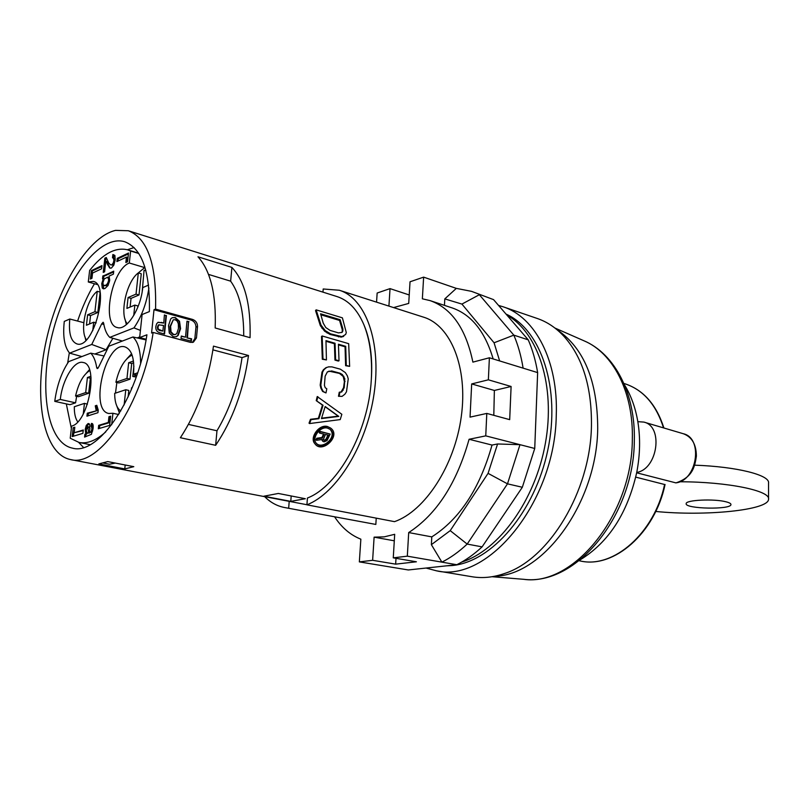 <?xml version="1.0" encoding="UTF-8"?>
<svg xmlns="http://www.w3.org/2000/svg" width="809" height="809" viewBox="0 0 809 809"><rect width="100%" height="100%" fill="white"/><g stroke="black" fill="none" stroke-linecap="round" stroke-linejoin="round"><path stroke-width="1.21" d="M83.529 447.488L78.635 442.361M71.354 428.416L66.318 403.893M67.653 363.12L69.331 352.815M77.593 321.062C82.245 307.299 87.868 294.85 94.451 283.737M127.337 249.748L134.082 247.564M127.296 323.792C119.186 314.661 126.346 281.653 138.309 272.896L141.272 273.776L139.006 294.982L131.048 298.369L130.107 307.066M138.309 272.896L136.023 294.142L128.075 297.53L126.892 308.401L134.85 305.094L137.843 305.923L137.661 307.551M136.236 377.055L132.767 376.468L133.869 366.123M133.667 362.786L131.695 363.484L130.016 379.178L118.913 382.95L115.889 382.242C119.257 367.933 124.657 358.872 132.079 355.04M91.073 377.955L90.375 378.207L88.666 393.245L78.493 396.713L75.55 396.046L85.693 392.577L87.412 377.51L90.911 376.256M119.479 413.177L116.031 403.913M115.475 393.123L116.87 382.475M126.983 358.64L131.584 353.745M98.162 368.065L96.726 367.721C95.674 361.047 93.692 356.193 90.76 353.159L68.634 361.643C61.444 372.565 56.822 385.802 54.759 401.365L69.958 404.692L75.571 402.821L76.633 396.289M86.533 372.939L89.455 369.673M137.227 273.826L144.669 267.597L144.771 266.677M126.366 324.611L124.93 318.857M139.735 336.918L137.156 337.909M112.876 338.283L106.06 349.751L94.855 354.018M85.825 340.326L84.945 336.686M120.794 410.962C116.779 408.252 114.736 402.386 114.666 393.386L125.769 389.726L128.813 390.434L128.115 396.936M77.745 421.843C75.379 418.536 74.236 413.5 74.307 406.735L84.46 403.378L87.423 404.166M100.094 292.504L97.828 312.486L90.537 315.581L89.577 323.934M110.59 416.766L108.942 416.716L110.661 416.18L109.65 425.392L98.314 428.77L98.688 425.352L108.315 422.45L109.387 422.682L99.76 425.585L99.446 428.426M153.134 332.438L190.449 342.379L193.361 342.217L196.445 337.96L194.858 338.526L195.96 327.099C195.869 323.61 194.241 321.264 191.096 320.051L154.003 309.726L155.561 309.099C156.663 264.371 147.592 238.25 128.338 230.747L115.596 230.373C87.18 236.997 56.327 289.45 45.243 345.382C33.887 401.294 43.939 454.223 70.484 459.552C99.143 467.996 143.153 403.742 153.134 332.438L151.576 333.035L154.003 309.726M306.924 504.735L70.484 459.552M128.338 230.747L337.009 296.569C348.386 300.24 357.325 309.564 363.817 324.551C369.966 339.74 372.464 358.144 371.301 379.755C368.51 431.622 338.152 486.33 307.43 498.02L306.914 504.826C336.766 493.278 366.699 445.041 374.102 393.538C381.686 341.995 365.587 298.167 339.325 290.249L423.663 317.199C450.795 325.43 468.067 367.68 461.272 416.655C454.668 465.62 424.968 511.066 394.519 521.653L306.914 504.826M155.561 309.099L192.673 319.454C195.818 320.667 197.447 323.024 197.538 326.523L196.445 337.96M316.127 309.847L315.54 310.605L320.354 325.673L324.611 331.194L329.991 334.41L341.145 337.12L345.635 334.471L346.292 332.56L342.399 317.846L316.127 309.847L320.991 325.066L325.258 330.628L330.638 333.864L341.792 336.584M341.145 337.131L343.41 336.443M320.849 388.128L322.619 391.455L325.987 392.941L323.256 391.516L321.476 388.148L320.839 388.128L320.182 385.074L320.819 385.084L321.476 388.148M323.408 369.733L321.992 372.13L320.182 385.074M328.323 366.962L325.936 367.68L323.408 369.743L324.065 369.571L322.649 371.988L320.819 385.084M328.919 371.129L339.446 373.404L343.208 376.478L344.391 381.626L343.562 387.683L341.085 391.971L339.264 392.213L338.475 396.268L342.076 396.38L344.867 394.236M310.484 419.295L309.038 423.158L309.574 423.552L340.205 419.598L341.843 414.289L317.229 396.562L316.228 400.627L322.447 405.097L318.362 418.354L310.484 419.295L311.04 419.638L309.574 423.552M330.517 427.991L327.453 426.515C319.1 424.017 309.453 437.497 314.661 443.453L315.136 444.05C322.306 453.879 341.327 435.849 330.739 428.153L327.989 426.889C319.555 424.432 309.928 438.073 315.136 444.05M197.993 256.787C210.603 270.732 216.327 294.466 215.174 327.979L250.062 337.677C250.921 304.71 244.874 281.289 231.91 267.415L197.993 256.787M248.505 355.505C243.509 390.251 232.557 420.184 215.649 445.304L180.377 437.73C197.224 412.044 208.257 381.504 213.485 346.121L248.505 355.505L242.043 357.598C238.068 384.973 229.716 409.364 216.974 430.772L215.649 445.304M124.768 468.907L98.829 463.911L107.728 461.595L133.798 466.672L124.768 468.907L125.183 464.993M263.906 496.2L290.775 501.368L305.347 498.728L278.347 493.46L263.906 496.2M326.017 341.307L334.39 343.714L334.956 360.116L338.354 361.067L339.022 360.774L338.435 344.229L345.716 346.333L346.282 365.435L349.64 366.366L348.669 343.663L322.164 335.978L322.983 358.984L326.432 359.934L325.966 340.64L335.047 343.259L335.624 359.823L339.022 360.774M322.164 335.978L321.507 336.473L322.316 359.247L326.432 359.934M338.486 344.897L345.059 346.778L345.605 365.698L349.64 366.366M363.817 324.551C370.279 339.638 372.767 358.043 371.301 379.755M322.963 292.14L323.206 288.985L339.325 290.249M376.236 518.144L375.831 524.434L284.394 507.486C277.103 506.06 270.621 502.531 264.917 496.898M289.207 501.327L288.682 508.022M339.264 392.213L339.911 392.223L339.113 396.329M192.39 342.49L194.858 338.526M329.991 334.41L330.638 333.864M338.435 336.888L339.082 336.342M323.509 439.772L324.753 440.521L326.108 440.096L328.545 435.202L325.41 434.473L323.398 439.469L324.753 440.521M323.64 439.863L324.126 440.379M324.267 440.005L325.481 440.45M319.828 431.318L330.173 434.079L327.038 440.561L324.116 441.845L322.771 441.289L322.245 439.459L316.471 440.318L317.209 438.771L322.447 438.023L324.156 434.17L319.747 433.139L320.344 431.763L319.828 431.318L319.242 432.684L319.747 433.139M320.344 431.763L330.173 434.079M316.137 443.13C322.316 450.188 337.282 437.123 330.385 429.771M321.76 439.53L322.771 441.289M323.519 434.029L321.962 437.517L316.724 438.266L315.995 439.793L316.471 440.318M243.721 335.907C243.833 311.738 239.474 293.485 230.646 281.168L231.91 267.415M339.568 320.435L340.164 319.717L342.885 329L342.258 329.617L339.568 320.435L320.91 314.802M341.681 332.529L342.834 331.012L342.076 332.357L338.496 332.893L330.062 330.406L325.774 327.534L323.236 323.155L320.576 313.791L340.164 319.717M342.207 331.619L342.258 329.617M342.834 331.023L342.885 329M320.354 325.673L320.991 325.066M327.898 435.05L326.138 438.974L326.624 439.479M325.117 406.725L338.202 416.139L321.588 418.182M316.228 400.627L323.054 405.269L318.918 418.698L311.04 419.638M317.846 396.673L316.835 400.809M322.447 405.097L323.054 405.269M327.514 428.123C320.04 425.949 311.536 438.013 316.248 443.281C322.579 451.776 339.072 436.081 330.032 429.306L327.514 428.123M325.167 406.533L338.789 416.402L321.446 418.587L325.167 406.533M338.202 416.139L338.789 416.402M291.2 495.968L290.775 501.368M149.372 311.596C150.211 271.682 141.98 248.393 124.677 241.729C99.497 234.084 66.075 278.862 52.534 333.298C38.569 387.622 46.689 442.907 72.476 448.146C98.263 455.78 137.611 398.645 146.935 334.795L139.664 337.565L142.111 314.519L149.372 311.596M328.575 366.882L331.892 366.871L340.407 369.197L345.342 372.595L347.374 375.892L348.244 378.885L346.474 391.809L344.856 394.236M328.99 366.76L326.593 367.478L324.065 369.571M325.936 367.68L326.593 367.478M321.992 372.13L322.649 371.988M322.619 391.455L323.256 391.505M327.069 333.005L327.716 332.459M343.178 336.635L343.825 336.089M330.921 371.088L327.392 371.867L325.137 376.185L324.409 385.296L325.198 387.673L326.796 388.805L325.987 392.941M324.611 331.194L325.258 330.628M321.931 328.242L322.579 327.655M331.589 370.916L340.114 373.232L342.308 374.516L344.806 378.663L344.219 387.663L341.722 391.991L339.911 392.223M339.446 373.404L340.114 373.232M341.641 374.678L342.308 374.516M343.208 376.478L343.876 376.327M344.138 378.784L344.806 378.663M344.391 381.626L345.059 381.524M343.562 387.683L344.219 387.663M342.571 390.241L343.208 390.231M230.646 281.168L208.51 274.403M345.716 346.333L345.059 346.778M345.605 365.698L346.282 365.435M322.316 359.247L322.983 358.984M335.047 343.259L334.39 343.714M334.956 360.116L335.624 359.823M324.996 439.934L326.138 438.974M325.623 439.59L326.108 440.096M461.747 562.073C498.799 550.464 535.234 500.427 545.397 443.231C555.732 386.024 538.187 332.479 506.98 315.186M242.043 357.598L212.949 349.872M216.974 430.772L188.446 424.412M316.724 438.266L317.209 438.771M321.962 437.517L322.447 438.023M446.265 565.855L452.332 565.521C491.7 561.952 534.85 512.178 547.764 450.259C560.971 388.391 541.029 329.405 506.04 314.104M426.03 568.039L436.314 570.78C487.787 583.471 555.035 502.207 556.248 415.775C558.493 361.016 535.164 316.956 503.067 306.773L498.556 305.438M579.062 560.748L580.488 561.021C613.455 568.656 654.41 533.262 664.594 484.5L635.743 477.128M503.067 306.773L537.297 318.493C547.339 321.931 556.38 328.049 564.419 336.857C582.854 357.881 591.864 387.511 591.45 425.726C590.499 491.387 549.089 559.363 504.594 573.48C493.338 577.404 482.467 578.486 471.991 576.736L436.314 570.78M321.76 439.914L322.245 440.44M115.272 463.072L109.468 464.235L103.41 463.061M318.362 418.354L318.918 418.698M341.085 391.971L341.722 391.991M396.006 558.311L395.652 564.146L372.625 560.303L359.348 561.891L408.312 569.961L456.792 564.722C465.458 560.425 473.892 554.478 482.093 546.874L467.177 544.083L507.496 483.843L488.07 473.356L497.575 443.979L492.024 445.061C479.798 488.494 459.724 519.105 431.794 536.883L431.369 544.669L450.219 530.643L467.177 544.083C458.905 551.819 450.482 557.846 441.886 562.144L407.321 556.167L408.697 532.565L431.794 536.883M488.07 473.356L450.219 530.643M499.649 360.935L494.066 342.783L461.929 304.083L444.798 298.895L456.327 288.378L423.633 277.133L422.359 298.804L430.125 300.624C451.665 308.249 465.913 328.747 472.891 362.129L489.384 357.78L488.363 379.815L471.677 383.931L494.37 390.454L493.803 415.32M493.166 358.943C485.016 331.559 471.364 314.559 452.221 307.936L430.125 300.624M471.677 383.931L470.039 417.131L486.796 413.419L509.69 419.638L511.106 386.48L494.37 390.454M482.093 546.874L522.331 487.261L534.739 448.469L485.754 435.869L469.089 439.277L492.024 445.061M469.089 439.277C456.691 483.347 436.567 514.443 408.697 532.565M395.652 564.146L416.402 561.79L393.265 557.846L394.691 534.304L384.245 536.852L374.112 537.156L394.296 540.806M359.348 561.891L360.854 539.178C350.469 535.062 341.752 527.66 334.693 516.951M393.578 307.582L408.717 303.415L410.032 281.785L423.633 277.133M375.831 524.434L284.394 507.486M444.798 298.895L444.444 305.367M409.233 294.961L390.029 288.621L388.917 306.095M390.029 288.621L377.156 293.03L376.549 302.141M372.625 560.303L374.112 537.156M456.792 564.722L441.886 562.144L431.369 544.669M522.331 487.261L507.496 483.843L519.985 444.677L497.575 443.979M534.739 448.469L537.641 372.605C535.649 360.581 532.514 349.66 528.247 339.841L513.826 335.138C518.053 344.978 521.148 355.98 523.11 368.146L489.384 357.78M511.106 386.48L488.363 379.815M393.265 557.846L407.321 556.167M485.754 435.869L486.796 413.419M461.929 304.083L479.343 294.729L513.826 335.138L494.066 342.783M456.327 288.378L471.526 291.351L493.551 299.623L528.247 339.841M537.641 372.605L523.11 368.146M471.526 291.351L493.551 299.623M87.827 426.788L86.229 429.994L86.907 432.967L88.636 432.663L87.827 426.788M87.979 432.866L87.028 432.987M89.041 433.078L89.698 432.886L88.636 432.663M88.889 427.01L90.021 428.78M83.216 430.56L74.165 432.754L83.276 430.004L82.892 433.361L72.193 436.557L73.215 427.708L74.802 427.213L74.165 432.754M74.741 427.779L73.306 436.223M110.014 416.948L109.387 422.682M92.155 426.656L92.489 423.744M92.155 426.707L92.954 427.172L92.6 431.045L91.114 432.471L90.052 432.249L91.013 431.784L91.943 428.871L93.005 429.094M90.052 432.249L91.114 432.471M86.26 429.781L87.332 425.665L89.223 423.724M86.179 431.591L86.765 433.998L84.894 434.2L86.765 433.998M85.724 436.506L85.956 434.423M96.868 405.875L96.322 406.047L97.201 410.598L88.333 413.419L88.06 415.826M74.266 427.921L73.215 427.708M108.315 422.45L108.942 416.716M99.76 425.585L98.688 425.352M92.448 426.717L91.093 426.485L91.437 423.431L92.347 423.633M91.387 426.495L91.943 428.871M92.074 431.996L91.013 431.784M89.627 432.37L89.809 424.685L88.1 423.522L86.27 425.433L85.218 429.346L85.703 433.776M89.162 423.744L88.1 423.522M87.332 425.665L86.27 425.433M91.437 423.431L91.933 423.441C93.045 423.683 93.419 425.494 93.045 428.861L91.387 434.332L84.571 437.093L84.894 434.2M96.322 406.047L95.27 405.815L96.787 405.319L98.243 410.062L97.94 412.701L86.937 416.18L87.281 413.197L97.201 410.598M95.27 405.815L96.14 410.365M87.281 413.197L88.333 413.419M54.759 401.365L60.311 399.444C62.374 379.654 74.418 359.833 83.115 362.493C99.022 364.283 88.616 422.52 71.627 426.07L70.221 438.215L79.019 442.442C87.251 444.04 96.17 440.521 105.777 431.864M111.672 424.755L112.926 413.268L108.881 413.5C88.96 410.487 105.888 340.629 124.99 346.899C131.847 349.559 134.688 358.68 133.525 374.243L137.682 372.807M140.614 363.302C140.523 350.671 137.975 341.894 132.979 336.969L108.79 346.242L98.688 367.003L97.272 368.601L96.726 367.721M75.571 402.821L60.311 399.444M118.65 414.521L112.926 413.268M136.923 375.073L133.525 374.243M146.065 339.932L132.979 336.969M103.228 355.788L90.76 353.159M104.26 278.893L102.925 282.685L103.309 285.294L105.241 285.385C106.99 284.798 108.133 282.958 108.669 279.853L107.759 277.143L104.26 278.893M107.759 277.143L109.377 277.942L109.7 280.147C109.164 283.251 108.022 285.092 106.262 285.668L105.241 285.385M106.262 285.668L103.825 285.628M109.377 277.942L108.355 277.649M128.409 253.884L118.296 258.678L118.023 261.064M118.296 258.678L117.265 258.364L128.51 253.035L127.549 261.752L125.85 262.541L126.447 257.1L127.478 257.414L126.973 262.015M101.873 266.444L92.357 270.944L91.478 278.529M112.866 254.542L112.502 257.808L114.787 258.536L114.2 263.481L112.795 265.049L110.621 264.846L108.841 263.137L106.262 257.525L104.846 258.202L103.239 272.421L104.604 271.784L105.807 261.165L106.828 261.469L110.105 268.173L111.42 268.032L113.847 265.109L115.202 259.992L114.898 255.462L112.866 254.542L113.897 254.855L113.563 257.828M112.795 265.049L110.621 264.846M106.505 258.202L105.868 258.506L104.351 271.905M103.572 278.771L103.855 276.243L113.644 271.986M102.874 283.11L103.785 288.843M126.447 257.1L116.9 261.59L117.265 258.364M92.357 270.944L91.346 270.651L101.964 265.615L101.61 268.79L92.56 273.048L91.953 278.306L90.375 279.044L91.346 270.651M113.26 257.737L113.948 260.407L114.969 260.71M114.2 263.481L113.169 263.178L113.948 260.407M111.773 264.745L113.169 263.178M104.846 258.202L105.868 258.506M105.807 261.165L109.589 267.91M106.141 275.444L105.119 275.151L113.735 271.167L113.402 274.13L109.094 276.102L109.69 280.369L108.072 285.476L104.958 288.53L103.228 288.783L102.258 288.004L101.752 283.575L103.319 278.701L104.209 278.953M103.855 276.243L102.834 275.95L105.119 275.151M103.319 278.701L102.51 278.832L102.834 275.95M148.907 287.984C146.5 303.547 141.514 316.855 133.96 327.888L109.771 337.383C106.717 334.36 104.674 329.597 103.623 323.084L103.107 322.255L101.661 323.893L91.751 344.462L69.635 353.149C64.467 347.01 62.677 336.433 64.275 321.406L69.817 319.019C68.492 333.146 70.848 341.438 76.885 343.896C93.399 349.933 110.6 284.455 93.278 281.411L88.292 281.987L89.627 270.469C102.794 253.733 115.485 246.856 127.721 249.86L138.592 253.177M148.593 285.071L142.738 287.599C140.817 308.917 126.619 330.881 117.315 327.544C101.246 324.813 111.571 269.781 129.309 263.006L130.623 251.002L127.721 249.86M83.802 322.69L69.817 319.019M97.272 284.535L88.292 281.987M81.891 356.567L69.635 353.149M138.794 253.5L130.623 251.002M144.669 267.597L129.309 263.006M91.751 344.462L106.06 349.751M122.371 341.034L109.771 337.383M133.96 327.888L140.422 330.396M125.769 389.726L124.131 404.945M131.361 389.655L131.564 387.804L132.221 387.582M89.748 370.573C83.287 374.628 78.554 383.122 75.55 396.046M88.666 393.245L85.693 392.577M90.375 378.207L87.412 377.51M142.202 291.503L144.063 270.317L145.873 270.459M133.455 361.016L128.661 362.735L126.973 378.45L115.889 382.242M136.883 375.063L132.767 376.468M131.695 363.484L128.661 362.735M130.016 379.178L126.973 378.45M134.85 305.094L133.728 315.53M131.048 298.369L128.075 297.53M136.023 294.142L139.006 294.982M84.46 403.378L83.256 413.915M86.411 339.75C79.424 330.446 86.391 299.381 97.242 291.301L94.916 311.698L87.635 314.812L86.432 325.248L93.713 322.215L92.752 330.669M97.242 291.301L100.023 292.079M96.19 322.862L93.713 322.215M90.537 315.581L87.635 314.812M94.916 311.698L97.828 312.486M158.877 324.874L163.519 325.41L162.842 331.073L158.291 329.182L157.957 326.967L158.918 324.844M170.608 326.249L173.268 319.808L175.179 319.747L177.191 321.102L178.354 323.812L178.445 328.434L176.847 333.45L175.604 334.43L173.682 334.511L171.033 331.852L170.608 326.249L169.991 326.492L173.268 319.808M162.842 331.073L159.585 330.527L157.765 329.384L157.381 327.19L158.261 325.107M175.401 334.511L173.187 334.693L170.477 332.064L169.991 326.492M164.136 333.915L165.997 315.641L164.389 315.197M165.997 315.641L164.409 314.923L163.762 323.064L157.907 322.366M176.069 336.787L177.656 335.604L179.942 328.909L179.032 321.476L174.906 317.704L172.246 317.684M190.894 341.064L191.096 338.991L186.95 337.879L188.517 321.891L186.97 321.456M191.096 338.991L191.622 338.799L191.298 341.176L180.994 338.415L181.317 336.038L185.504 337.161L181.277 336.352M166.411 315.48L164.53 334.016L159.757 332.742C156.764 331.811 155.459 329.698 155.854 326.401L156.653 323.721L158.119 322.265L160.678 322.629M163.762 323.064L161.294 322.387M173.298 336.766L169.283 333.045L168.525 325.582L170.739 318.867L172.307 317.654L175.32 317.553L179.537 321.284L180.569 328.687L178.162 335.422L176.453 336.645L173.298 336.766M191.622 338.799L186.95 337.879M188.517 321.891L187.466 337.687M188.942 321.729L186.98 321.183L185.504 337.161M146.186 339.274L139.664 337.565M694.628 465.175C736.857 466.621 770.158 475.105 768.54 483.074L768.55 498.779M680.066 481.77C727.696 481.81 770.775 490.76 768.55 499.254C768.621 510.257 704.932 516.405 655.735 511.46M726.249 501.863C729.415 502.682 730.982 503.582 730.952 504.533C731.356 509.882 684.687 508.932 686.184 503.663C685.435 499.942 714.489 498.577 726.249 501.863M643.913 422.096C663.693 426.383 657.687 469.25 636.744 472.416C640.131 454.82 640.485 437.902 637.826 421.651L643.913 422.096L683.372 433.745C703.648 438.215 696.994 481.102 675.646 482.872L676.263 482.771M637.826 421.651C635.419 407.574 630.98 395.328 624.528 384.932M580.326 559.747C608.692 542.313 627.501 513.209 636.744 472.416M197.538 326.523L195.96 327.099M192.673 319.454L191.096 320.051M663.542 427.89C656.129 404.662 643.377 389.999 625.276 383.891C643.58 390.09 656.453 404.793 663.906 428.001M89.738 431.571L88.798 431.379M92.954 427.172L91.892 426.95M92.6 431.045L91.538 430.823M86.28 429.569L85.218 429.346M109.7 280.147L108.669 279.853M114.787 258.536L113.766 258.233M108.477 265.059L107.455 264.755M102.773 283.868L101.752 283.575M103.279 288.297L102.258 288.004M103.855 324.47L101.661 323.893M157.957 326.967L157.381 327.19M158.291 329.182L157.765 329.384M160.091 330.335L159.585 330.527M171.033 331.852L170.477 332.064M178.162 335.422L177.656 335.604M180.569 328.687L179.942 328.909M179.537 321.284L179.032 321.476M636.673 472.8L675.96 482.892C692.716 477.249 694.789 466.763 696.377 456.114C696.276 444.424 691.938 436.961 683.372 433.745M494.703 576.23C543.476 575.492 597.032 502.409 597.709 428.446C597.538 380.958 583.977 348.052 557.037 329.728M554.934 328.039L583.946 340.781C613.01 352.815 633.639 392.203 632.325 439.408C632.254 514.888 573.166 586.687 523.635 579.305L492.054 576.716M623.891 383.446L625.276 383.891M86.907 432.967L87.969 433.189M89.263 426.99L88.201 426.768M79.019 442.442L90.163 444.687M159.14 324.722L158.534 324.955M665.069 484.49C654.946 533.182 613.96 568.687 580.488 561.021M583.946 340.781C615.083 353.917 635.611 394.195 634.317 440.844C634.064 514.939 576.564 586.151 523.635 579.305"/></g></svg>
